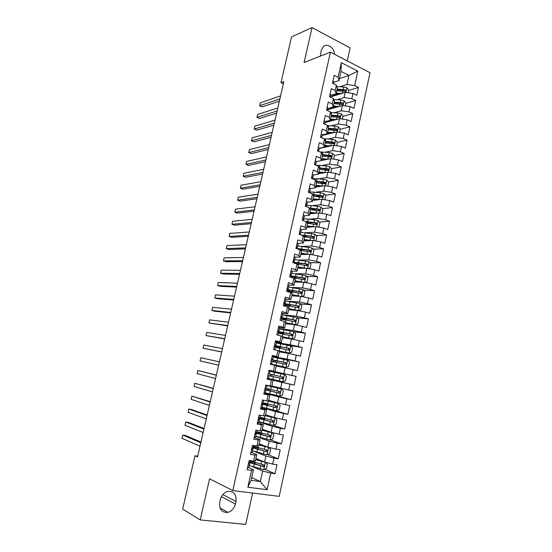 <?xml version="1.0" encoding="UTF-8"?>
<svg xmlns="http://www.w3.org/2000/svg" width="552" height="552" viewBox="0 0 552 552"><rect width="100%" height="100%" fill="white"/><g stroke="black" fill="none" stroke-linecap="round" stroke-linejoin="round"><path stroke-width="0.83" d="M347.27 60.906L350.12 47.9L312.025 27.6L291.532 36.887L280.968 82.703L283.362 83.835M279.202 496.358L370.012 72.733L330.427 52.15L232.834 490.576L279.202 496.358M232.834 490.576L209.553 478.819L200.217 519.922L245.723 524.4L252.595 493.039M251.705 477.618L260.309 481.551L267.113 489.714L270.715 473.105L275.041 473.726L276.98 464.736L272.667 464.087L273.964 458.091L278.27 458.76L280.202 449.818L275.91 449.114L277.201 443.152L281.485 443.877L283.404 434.976L279.139 434.224L280.423 428.29L284.68 429.063L286.591 420.217L282.348 419.41L283.625 413.503L287.868 414.331L289.765 405.527L285.543 404.671L286.812 398.799L291.028 399.676L292.919 390.913L288.717 390.009L289.986 384.164L294.181 385.089L296.058 376.381L291.877 375.422L293.14 369.605L297.314 370.585L299.184 361.912L295.023 360.911L296.279 355.129L300.426 356.15L302.289 347.525L298.156 346.47L299.398 340.715L303.531 341.791L305.38 333.208L301.268 332.111L302.503 326.384L306.615 327.502L308.458 318.966L304.366 317.821L305.594 312.121L309.686 313.288L311.514 304.794L307.443 303.6L308.671 297.935L312.736 299.149L314.564 290.697L310.507 289.455L311.728 283.818L315.772 285.073L317.593 276.662L313.557 275.379L314.778 269.769L318.801 271.073L320.602 262.704L316.593 261.372L317.807 255.79L321.809 257.142L323.603 248.821L319.615 247.441L320.815 241.886L324.797 243.28L326.591 235L322.616 233.579L323.817 228.052L327.778 229.487L329.558 221.248L325.604 219.779L326.798 214.286L330.738 215.77L332.511 207.566L328.585 206.055L329.765 200.583L333.691 202.115L335.45 193.952L331.538 192.4L332.718 186.955L336.623 188.522L338.376 180.407L334.484 178.807L335.657 173.39L339.542 175.005L341.288 166.925L337.417 165.29L338.583 159.894L342.447 161.55L344.186 153.511L340.336 151.828L341.495 146.466L345.338 148.164L347.063 140.16L343.234 138.442L344.393 133.101L348.215 134.84L349.933 126.877L346.118 125.118L347.27 119.805L351.079 121.585L352.79 113.664L348.995 111.863L350.14 106.577L353.929 108.392L355.626 100.512L351.852 98.663L352.99 93.405L356.758 95.268L358.455 87.423L348.678 90.466M267.113 489.714L247.855 487.23L251.567 470.359L253.444 469.704L247.965 467.302M270.404 364.085L274.813 365.176L270.363 364.279L274.696 365.293L273.392 371.192L269.052 370.206L267.085 379.107L271.439 380.066L270.135 386L265.767 385.061L263.794 394.011L268.175 394.921L266.857 400.883L262.469 399.993L260.482 408.991L264.884 409.853L263.566 415.842L259.15 415.007L257.156 424.053L261.579 424.861L260.254 430.884L255.817 430.098L253.81 439.192L258.26 439.944L256.928 446.002L252.464 445.271L250.449 454.413L254.92 455.11L253.582 461.203L249.097 460.527L247.068 469.717L251.567 470.359M270.363 364.279L272.315 355.426L276.635 356.468L277.932 350.596L279.491 351.224L278.215 357.027L272.212 355.909M339.418 78.626L348.926 75.403L357.813 71.167L341.315 62.666L338.107 77.225L334.215 75.272L332.449 83.269L336.354 85.194L335.181 90.528L331.269 88.617L329.489 96.655L333.415 98.539L332.235 103.893L328.302 102.023L326.515 110.103L330.462 111.952L329.282 117.335L325.321 115.506L323.527 123.627L327.495 125.428L326.308 130.838L322.333 129.051L320.526 137.213L324.514 138.973L323.32 144.41L319.325 142.664L317.51 150.868L321.519 152.587L320.319 158.051L316.303 156.347L314.481 164.593L318.504 166.262L317.296 171.755L313.26 170.099L311.431 178.386L315.482 180.014L314.267 185.534L310.21 183.926L308.368 192.248L312.439 193.835L311.218 199.382L307.14 197.816L305.29 206.186L309.382 207.724L308.154 213.3L304.055 211.782L302.192 220.193L306.305 221.683L305.077 227.293L300.95 225.816L299.087 234.269L303.22 235.718L301.978 241.348L297.838 239.92L295.962 248.421L300.115 249.821L298.867 255.479L294.706 254.099L292.815 262.642L296.997 263.994L295.741 269.686L291.553 268.348L289.655 276.938L293.857 278.243L292.594 283.963L288.392 282.672L286.481 291.304L290.704 292.567L289.441 298.315L285.212 297.073L283.293 305.753L287.537 306.96L286.26 312.742L282.01 311.549L280.085 320.27L284.349 321.43L283.072 327.239L278.794 326.094L276.862 334.864L281.147 335.975L279.864 341.819L275.565 340.722L273.619 349.533L277.932 350.596M357.813 71.167L354.701 85.539L358.455 87.423M197.699 456.173L194.959 455.766L197.519 456.959L283.866 81.627L280.968 82.703M330.641 96.91L345.221 92.384L344.075 97.628L337.072 99.74M352.99 93.405L345.221 92.384M351.852 98.663L344.075 97.628M341.315 62.666L341.012 71.387L338.99 80.571L333.87 82.289M338.107 77.225L338.99 80.571M327.819 109.71L342.357 105.515L341.205 110.786L334.126 112.767M350.14 106.577L342.357 105.515M348.995 111.863L341.205 110.786M336.354 85.194L337.251 88.472L336.092 93.75L330.986 95.344M335.181 90.528L336.092 93.75M324.976 122.572L339.48 118.715L338.321 124.007L331.152 125.849M347.27 119.805L339.48 118.715M346.118 125.118L338.321 124.007M333.415 98.539L334.346 101.685L333.18 106.991L328.088 108.468M332.235 103.893L333.18 106.991M322.126 135.488L336.582 131.976L335.423 137.296L328.157 139M344.393 133.101L336.582 131.976M343.234 138.442L335.423 137.296M330.462 111.952L331.428 114.968L330.255 120.301L325.176 121.654M329.282 117.335L330.255 120.301M319.263 148.474L333.677 145.3L332.511 150.655L325.128 152.207M341.495 146.466L333.677 145.3M340.336 151.828L332.511 150.655M327.495 125.428L328.495 128.312L327.315 133.674L322.258 134.909L321.699 137.441L320.684 136.496M326.308 130.838L327.315 133.674M321.409 160.535L330.751 158.693L329.578 164.075L322.078 165.476M338.583 159.894L330.751 158.693M337.417 165.29L329.578 164.075M324.514 138.973L325.542 141.726L324.362 147.115L319.311 148.226M323.32 144.41L324.362 147.115M318.504 173.763L327.819 172.155L326.639 177.558L318.987 178.807M335.657 173.39L327.819 172.155M334.484 178.807L326.639 177.558M321.519 152.587L322.582 155.209L321.395 160.618L316.351 161.612M320.319 158.051L321.395 160.618M315.578 187.059L324.866 185.679L323.679 191.109L315.854 192.2M332.718 186.955L324.866 185.679M331.538 192.4L323.679 191.109M318.504 166.262L319.601 168.76L318.407 174.197L313.37 175.06M317.296 171.755L318.407 174.197M312.639 200.424L321.899 199.272L320.712 204.73L312.68 205.648M329.765 200.583L321.899 199.272M328.585 206.055L320.712 204.73M315.482 180.014L316.613 182.374L315.406 187.839L310.362 188.577M314.267 185.534L315.406 187.839M309.693 213.852L318.918 212.934L317.724 218.419L309.458 219.158M326.798 214.286L318.918 212.934M325.604 219.779L317.724 218.419M312.439 193.835L313.605 196.057L312.397 201.549L307.333 202.163M311.218 199.382L312.397 201.549M306.726 227.341L315.923 226.665L314.723 232.178L306.167 232.716M323.817 228.052L315.923 226.665M322.616 233.579L314.723 232.178M309.382 207.724L310.576 209.808L309.368 215.328L304.269 215.818M308.154 213.3L309.368 215.328M303.745 240.9L312.915 240.465L311.707 246.006L302.793 246.337M320.815 241.886L312.915 240.465M319.615 247.441L311.707 246.006M306.305 221.683L307.54 223.629L306.319 229.177L301.171 229.535M305.077 227.293L306.319 229.177M300.75 254.527L309.886 254.334L308.671 259.895L299.322 259.999M317.807 255.79L309.886 254.334M316.593 261.372L308.671 259.895M303.22 235.718L304.49 237.519L303.262 243.094L298.032 243.322M301.978 241.348L303.262 243.094M297.735 268.224L306.85 268.265L305.629 273.861L295.693 273.702M314.778 269.769L306.85 268.265M313.557 275.379L305.629 273.861M300.115 249.821L301.42 251.484L300.184 257.087L294.837 257.177M298.867 255.479L300.184 257.087M294.713 281.982L303.793 282.279L302.565 287.896L291.78 287.433M311.728 283.818L303.793 282.279M310.507 289.455L302.565 287.896M296.997 263.994L298.335 265.512L297.093 271.142L291.566 271.087M295.741 269.686L297.093 271.142M291.67 295.81L300.716 296.355L299.488 302.006L287.261 301.137M308.671 297.935L300.716 296.355M307.443 303.6L299.488 302.006M293.857 278.243L295.23 279.616L293.988 285.28L288.185 285.053M292.594 283.963L293.988 285.28M288.62 309.713L297.632 310.507L296.389 316.186L282.548 314.806M305.594 312.121L297.632 310.507M304.366 317.821L296.389 316.186M290.704 292.567L292.118 293.788L290.863 299.481L284.77 299.074M289.441 298.315L290.863 299.481M285.55 323.679L294.526 324.728L293.284 330.434L279.491 328.668M302.503 326.384L294.526 324.728M301.268 332.111L293.284 330.434M287.537 306.96L288.986 308.037L287.73 313.757L281.651 313.17M286.26 312.742L287.73 313.757M282.458 337.714L291.408 339.018L290.159 344.758L276.414 342.592M299.398 340.715L291.408 339.018M298.156 346.47L290.159 344.758M284.349 321.43L285.839 322.361L284.57 328.109L278.518 327.35M283.072 327.239L284.57 328.109M279.36 351.824L288.275 353.383L287.019 359.152L272.108 356.364M296.279 355.129L288.275 353.383M295.023 360.911L287.019 359.152M281.147 335.975L282.672 336.755L281.403 342.53L275.372 341.591M279.864 341.819L281.403 342.53M276.241 366.004L285.122 367.825L283.859 373.628L269.01 370.392M293.14 369.605L285.122 367.825M291.877 375.422L283.859 373.628M276.635 356.468L278.215 357.027M267.14 378.844L281.955 382.343L280.685 388.166L271.853 385.972M289.986 384.164L281.955 382.343M288.717 390.009L280.685 388.166M274.696 365.293L276.297 365.762L275.013 371.599L269.031 370.302M273.392 371.192L275.013 371.599M264.015 392.989L278.774 396.929L277.497 402.787L268.7 400.324M286.812 398.799L278.774 396.929M285.543 404.671L277.497 402.787M271.439 380.066L267.113 378.969M273.081 380.383L271.791 386.248L270.135 386M262.076 407.562L275.572 411.599L274.289 417.484L265.526 414.752M283.625 413.503L275.572 411.599M282.348 419.41L274.289 417.484M268.175 394.921L269.852 395.073L263.911 393.479M269.852 395.073L268.555 400.973L266.857 400.883M258.916 421.887L272.357 426.337L271.067 432.257L262.338 429.249M280.423 428.29L272.357 426.337M279.139 434.224L271.067 432.257M264.884 409.853L266.602 409.846L260.689 408.066M266.602 409.846L265.298 415.773L263.566 415.842M255.735 436.28L269.128 441.158L267.823 447.106L259.136 443.822M277.201 443.152L269.128 441.158M275.91 449.114L267.823 447.106M261.579 424.861L263.338 424.695L257.446 422.722M263.338 424.695L262.027 430.657L260.254 430.884M254.32 451.453L265.878 456.049L264.567 462.031L255.914 458.471M273.964 458.091L265.878 456.049M272.667 464.087L264.567 462.031M258.26 439.944L260.061 439.62L254.189 437.46M260.061 439.62L258.743 445.609L256.928 446.002M252.43 466.626L262.607 471.022L260.309 481.551L251.112 480.309L253.444 469.704M270.715 473.105L262.607 471.022M254.92 455.11L256.763 454.62L250.918 452.267L252.216 452.233L252.995 448.666L251.884 447.913M256.763 454.62L255.438 460.644L253.582 461.203M200.217 519.922L182.664 509.11L194.959 455.766M312.025 27.6L304.097 62.493L330.427 52.15M339.997 86.774L346.939 84.532L348.926 75.403L341.012 71.387M247.855 487.23L251.112 480.309M354.701 85.539L346.939 84.532M219.758 502.286C219.103 509.365 221.8 512.732 227.859 512.38C231.688 511.235 234.2 508.461 235.393 504.073L235.973 501.464C236.608 494.247 233.806 490.914 227.569 491.459C223.912 492.681 221.504 495.406 220.351 499.65L219.758 502.286M334.581 54.317C334.236 47.562 326.97 42.752 323.113 46.844L321.14 50.549L320.45 56.069M275.041 473.726L264.546 469.248M278.27 458.76L267.513 454.531M281.485 443.877L270.439 439.889M284.68 429.063L273.323 425.33M287.868 414.331L273.571 410.088M291.028 399.676L265.326 392.831M296.058 376.381L268.99 370.482M294.181 385.089L267.168 378.727M299.184 361.912L273.226 357.034M302.289 347.525L287.192 345.124M305.38 333.208L293.63 331.676M308.458 318.966L297.038 317.793M311.514 304.794L300.309 303.959M314.564 290.697L303.552 290.173M317.593 276.662L306.753 276.442M320.602 262.704L309.927 262.766M323.603 248.821L313.074 249.145M303.4 249.449L301.716 249.504M326.591 235L316.192 235.587M308.202 236.042L304.732 236.235M329.558 221.248L319.277 222.09M312.673 222.628L307.705 223.036M332.511 207.566L322.347 208.649M316.889 209.229L311.48 209.801M335.45 193.952L325.39 195.263M320.864 195.857L316.034 196.491M338.376 180.407L328.405 181.946M324.369 182.567L320.346 183.188M341.288 166.925L331.407 168.684M327.522 169.374L324.466 169.919M344.186 153.511L334.381 155.485M330.551 156.25L328.419 156.678M347.063 140.16L337.341 142.34M333.505 143.203L332.125 143.506M349.933 126.877L340.232 129.271M336.409 130.217L335.616 130.41M352.79 113.664L343.061 116.272M355.626 100.512L345.876 103.341M333.829 106.84L333.436 106.95M337.582 93.93L336.209 94.357M247.606 467.268L248.911 467.199L249.725 463.473L248.766 462.679M200.949 442.048L185.617 435.507L182.753 435.038L200.783 442.766M182.753 435.038L181.987 438.309L199.996 446.182M248.276 464.239L249.545 464.349M250.346 460.713L249.939 462.548L248.6 462.769M264.994 462.141L255.645 459.692M263.656 461.651L255.693 459.464M263.732 469.579L265.333 462.231L267.382 464.032L266.409 468.482L263.663 469.614L249.283 465.529M249.697 462.652L263.621 466.606C264.505 465.964 264.512 465.377 263.656 464.825L250.291 460.968M250.235 461.21L251.139 461.293M252.485 461.748L251.815 463.1M263.118 464.715L262.552 466.15L262.138 466.136L250.008 462.238M250.132 461.693L252.126 461.713M204.061 428.524L188.646 422.501L185.796 422.004L203.923 429.118M185.796 422.004L185.037 425.261L203.143 432.526M251.588 449.231L252.844 449.397M253.706 445.478L253.237 447.61L251.912 447.769M254.23 437.301L255.5 437.343L256.128 434.521L256.245 433.934L255.114 433.279M207.159 415.069L191.661 409.556L188.825 409.032L207.048 415.539M188.825 409.032L188.066 412.268L206.269 418.927M254.886 434.3L256.128 434.521M257.053 430.318L256.521 432.74L255.21 432.851M252.526 450.832L266.892 454.779L269.631 453.682L270.597 449.259L268.507 447.389L258.888 444.96M268.507 447.389L258.929 444.767M252.16 447.658L266.878 451.771C267.734 451.136 267.741 450.542 266.892 450.011L253.527 446.292M257.404 447.513L255.307 447.272L255.052 448.424M253.416 446.782L255.838 447.058M266.312 449.887L265.809 451.35L265.367 451.343L253.216 447.637M253.333 447.182L255.307 447.272M255.755 436.211L270.114 440.02L272.84 438.957L273.792 434.555L271.715 432.664L262.11 430.298M271.715 432.664L262.145 430.146M255.176 433.003L270.121 437.011C270.949 436.377 270.942 435.79 270.107 435.266L256.749 431.698M256.59 432.43L259.267 432.471M261.696 433.127L258.474 432.906L258.267 433.831M269.479 435.135L269.045 436.632L268.582 436.625L256.259 432.789M256.514 432.754L258.474 432.906M257.515 422.432L258.771 422.528L259.392 419.72L259.481 419.278L258.329 418.72M259.15 415.028L259.813 415.132M210.236 401.677L191.841 396.115L210.16 402.028M191.841 396.115L191.089 399.337L209.38 405.396M258.17 419.451L259.392 419.72M260.378 415.242L259.785 417.954L258.557 417.961M260.779 407.638L262.027 407.79L262.697 404.699L261.531 404.236M262.407 400.276L263.683 400.241M213.307 388.346L194.842 383.26L213.251 388.573M194.842 383.26L194.097 386.469L212.479 391.934M261.434 404.671L262.642 405.002M263.642 400.448L263.028 403.236L261.807 403.208M258.964 421.666L273.316 425.337L276.028 424.315L276.98 419.934L274.91 418.023L265.319 415.711M274.91 418.023L265.339 415.601M258.377 418.513L273.343 422.335C274.151 421.693 274.137 421.114 273.309 420.596L259.957 417.174M258.502 417.995L263.056 418.595L261.027 417.491M262.566 417.919L264.863 419.002L261.62 418.609L261.469 419.306M272.612 420.452L272.267 421.983L271.784 421.983L259.35 418.471L261.62 418.609M262.159 407.197L276.504 410.729L279.195 409.743L280.147 405.382L278.084 403.45L267.327 400.911M278.084 403.45L267.72 400.931M261.565 404.092L276.552 407.728C277.332 407.086 277.311 406.513 276.497 406.01L263.145 402.725M261.641 403.747L266.161 404.478L264.277 403.836L264.139 402.994M265.629 403.381L265.919 404.23L267.968 404.885L264.753 404.388L264.649 404.857M275.724 405.837L275.476 407.411L274.965 407.424L262.51 404.133L264.753 404.388M264.028 392.927L265.264 393.127L265.898 390.195L264.718 389.822M265.65 385.6L266.871 385.827L265.698 385.372M216.356 375.077L197.83 370.461L216.336 375.187M197.83 370.461L197.085 373.656L215.563 378.527M264.684 389.974L265.878 390.354M266.871 385.827L266.264 388.601L265.029 388.525M264.774 389.567L269.252 390.43L267.347 389.857L267.375 388.608M265.333 392.796L279.671 396.191L282.348 395.239L283.293 390.906L281.251 388.953L265.712 385.317M281.251 388.953L266.637 385.462L270.066 385.986M265.74 385.186L268.576 385.662M264.732 389.746L279.74 393.196C280.492 392.555 280.471 391.989 279.664 391.492L266.319 388.346M268.72 389.319L268.99 390.271L271.053 390.83L267.823 390.478M278.781 391.292L278.663 392.914L278.132 392.927L267.872 390.236M267.265 378.286L268.479 378.548L269.093 375.781L268.086 375.532M268.879 370.999L270.087 371.282L269.473 374.035L268.244 373.918M218.633 365.189L200.065 360.904L200.811 357.724L219.399 361.864M268.072 375.519L282.914 378.741C283.645 378.099 283.611 377.533 282.817 377.044L269.466 374.035M269.093 375.781L267.913 375.353M270.977 376.153L281.83 378.493C282.617 377.837 282.555 377.271 281.658 376.788L269.169 373.973L274.496 375.181L272.419 374.711L271.777 375.443L272.053 376.374L274.123 376.85L270.97 376.174M268.037 375.491L272.329 376.45L270.404 375.94L270.294 375.105L270.928 374.373L272.702 374.773L268.541 373.835M268.5 378.472L282.824 381.736L285.487 380.818L286.426 376.505L284.39 374.532L270.073 371.33M270.48 363.727L271.681 364.037L270.439 363.927M272.088 356.468L273.281 356.806L272.674 359.552L271.474 359.366M221.69 351.914L203.032 348.202L203.771 345.041L222.449 348.602M271.411 359.511L272.674 359.552M271.129 360.801L272.288 361.284L271.681 364.037M221.662 352.01L203.032 348.202M273.682 349.237L274.813 349.83M275.275 342.019L276.455 342.406L275.855 345.138L274.661 344.903M224.726 338.693L205.979 335.568L206.717 332.414L225.485 335.402M274.551 345.324L275.855 345.138M274.323 346.332L275.476 346.863L274.868 349.595M224.678 338.907L205.979 335.568M276.869 334.822L277.815 335.112M278.456 327.64L279.616 328.081L279.022 330.8L277.835 330.517M227.755 325.542L208.918 322.982L209.656 319.843L228.507 322.264M277.67 331.214L278.919 331.207L279.022 330.8M277.504 331.931L278.643 332.511L278.056 335.174M227.679 325.873L208.918 322.982M281.617 313.336L282.762 313.826L282.169 316.531L280.989 316.199M230.764 312.453L211.844 310.452L212.575 307.333L231.516 309.189M280.768 317.165L282.037 317.076L282.169 316.531M280.671 317.607L281.789 318.235L281.272 320.595M230.66 312.894L214.583 311.183L211.844 310.452M284.763 299.108L285.895 299.646L285.301 302.337L284.135 301.958M233.765 299.419L214.756 297.983L215.487 294.871L234.51 296.176M283.859 303.193L285.142 303.013L285.301 302.337M283.825 303.352L284.929 304.035L284.473 306.084M233.634 299.977L217.481 298.735L214.756 297.983M287.889 284.942L289.007 285.536L288.42 288.213L287.261 287.785M236.746 286.453L217.66 285.563L218.378 282.472L237.491 283.217M287.04 289.289L288.234 289.02L288.42 288.213M286.957 289.172L288.047 289.903L287.661 291.656M236.594 287.123L220.372 286.343L217.66 285.563M291.001 270.859L292.105 271.494L291.518 274.158L290.373 273.688M239.72 273.544L220.545 273.205L221.262 270.121L240.458 270.321M290.545 275.413L291.304 275.096L291.518 274.158M290.069 275.062L291.145 275.841L290.828 277.297M239.54 274.323L223.243 274.006L220.545 273.205M294.099 256.839L295.189 257.529L294.609 260.178L293.478 259.654M242.673 260.689L223.422 260.896L224.133 257.825L243.411 257.487M293.947 261.538L294.609 260.178M293.174 261.02L294.237 261.848L293.981 263.021M242.466 261.579L226.106 261.724L223.422 260.896M297.176 242.894L298.259 243.632L297.68 246.268L296.928 245.681M245.619 247.896L226.279 248.642L226.996 245.592L246.351 244.708M297.176 247.703L297.68 246.268M296.258 247.054L297.307 247.931L297.114 248.807M245.385 248.897L228.956 249.497L226.279 248.642M300.247 229.018L301.309 229.804L300.73 232.427L299.991 231.799M248.545 235.166L229.128 236.449L229.839 233.406L249.276 231.992M300.316 233.924L300.73 232.427M299.329 233.158L300.364 234.082L300.233 234.669M248.29 236.277L231.792 237.325L229.128 236.449M303.296 215.211L304.345 216.046L303.772 218.654L302.682 217.985M251.464 222.49L231.964 224.305L232.675 221.276L252.188 219.33M303.4 220.2L303.772 218.654M302.386 219.33L303.338 220.607M251.181 223.705L234.614 225.202L231.964 224.305M306.332 201.473L307.367 202.349L306.795 204.951L305.718 204.233M254.362 209.877L234.786 212.209L235.49 209.194L255.086 206.731M306.436 206.524L306.795 204.951M305.422 205.572L306.429 206.614M254.058 211.195L237.429 213.134L234.786 212.209M309.348 187.804L310.376 188.729L309.803 191.309L308.747 190.55M257.253 197.319L237.601 200.176L238.298 197.174L257.97 194.187M309.493 192.689L309.803 191.309M308.451 191.882L309.32 192.62M256.921 198.748L240.223 201.121L237.601 200.176M312.356 174.204L313.37 175.17L312.798 177.744L311.749 176.937M260.13 184.816L240.396 188.191L241.093 185.196L260.848 181.705M312.556 178.841L312.798 177.744M259.778 186.348L243.011 189.157L240.396 188.191M274.482 360.242L277.552 361.277L275.462 360.898L274.792 362.043M273.316 361.732L273.978 360.546L275.758 360.87L271.363 359.745M273.516 364.644L285.957 367.349L288.613 366.466L289.545 362.174L287.523 360.187L273.212 357.116M285.957 367.349L270.432 363.968M273.481 364.796L276.607 365.576L271.708 364.596M272.239 361.512L286.067 364.354C286.778 363.72 286.736 363.161 285.95 362.678L271.398 359.58M274.434 360.463L284.791 362.45C285.681 362.919 285.743 363.485 284.984 364.141L286.067 364.354M277.601 346.09L277.504 346.532L280.588 347.436L278.484 347.146L277.87 347.815M276.373 347.525L277.014 346.773L278.801 347.035L274.447 345.787M278.532 350.837L289.082 353.038L291.718 352.19L292.65 347.919L290.635 345.911L276.331 342.964M289.082 353.038L278.16 350.692M275.365 347.346L288.696 350.092L289.207 350.044L289.069 348.381L274.517 345.455M277.504 346.532L275.386 345.821L287.902 348.188C288.786 348.65 288.855 349.202 288.123 349.864L289.207 350.044M280.706 332.007L280.561 332.663L283.618 333.67L281.099 333.691M279.553 333.415L281.837 333.27L277.518 331.897M282.638 336.892L292.187 338.797L294.809 337.983L295.734 333.732L293.733 331.704L279.443 328.888M292.187 338.797L282.665 336.796M278.477 333.249L291.801 335.857L292.332 335.802L292.174 334.153L277.621 331.407M280.561 332.663L278.47 331.842L291.007 333.994C291.877 334.443 291.953 334.995 291.242 335.657L292.332 335.809M285.736 322.817L295.279 324.631L297.887 323.845L298.811 319.622L296.817 317.572L282.534 314.882M295.279 324.631L285.763 322.678M281.575 319.215L294.892 321.692L295.437 321.637L295.265 320.001L280.713 317.428M281.734 318.49L284.342 319.318M283.79 318L283.604 318.863L281.541 317.938L294.092 319.877C294.947 320.312 295.037 320.864 294.347 321.519L295.437 321.637M283.473 319.491L284.287 319.58M283.604 318.863L286.433 320.022M288.813 308.809L298.418 310.514L300.95 309.782L301.861 305.573L299.881 303.51L285.605 300.943M298.349 310.528L288.855 308.637M284.653 305.263L297.97 307.602L298.522 307.547L298.335 305.918L283.963 303.517M284.763 304.773L287.178 305.587M286.867 304.055L286.626 305.132L284.846 304.4M284.901 303.979L297.162 305.822C298.011 306.257 298.101 306.802 297.431 307.457L298.522 307.547M286.626 305.132L288.751 305.849M301.433 296.493L303.993 295.789L304.904 291.601L302.931 289.517L288.668 287.081M299.826 296.3L291.877 294.878M301.275 296.465L291.925 294.664M287.723 291.373L301.599 293.519L301.392 291.904L287.827 289.69M287.778 291.118L288.703 291.463M289.924 290.186L289.641 291.47L287.875 290.676M287.985 290.166L300.212 291.842L300.923 292.864M289.641 291.47L290.09 291.628M304.766 282.465L307.022 281.865L307.933 277.697L305.967 275.593L291.711 273.281M302.248 282.224L294.927 281.009M303.441 282.265L294.982 280.761M291.884 277.628L304.076 279.636L304.649 279.567L304.435 277.966L291.139 275.897M292.07 277.649L290.89 277.014M291.021 276.428L303.255 277.939L303.966 278.919M308.092 268.507L310.038 268.01L310.942 263.863L308.989 261.745L294.747 259.55M298.832 262.938L298.853 264.346M304.683 268.258L297.963 267.209M306.049 268.265L298.025 266.926M297.066 264.077L307.105 265.753L307.692 265.678L307.464 264.091L294.168 262.152M294.037 262.759L305.622 263.973L306.995 265.036M298.004 268.224L298.08 267.23M311.425 254.617L313.039 254.224L313.936 250.097L311.997 247.958L297.763 245.888M300.992 249.124L302.027 249.918L301.875 250.587M308.72 254.355L301.047 253.161M307.167 254.389L300.978 253.478M300.571 250.401L310.12 251.94L310.714 251.864L310.479 250.291L297.19 248.476M297.728 249.014L309.286 250.325L310.003 251.236M301.012 254.52L300.923 253.734M314.764 240.796L316.027 240.506L316.917 236.401L314.985 234.241L300.764 232.288M303.158 235.421L304.883 236.898M311.431 240.534L304.062 239.458M309.748 240.617L303.979 239.816M303.966 236.773L313.115 238.195L313.722 238.119L313.474 236.553L300.785 234.862M302.261 235.38L312.28 236.622L312.998 237.498M304.007 240.886L303.855 240.389M318.111 227.051L318.994 226.851L319.884 222.773L317.959 220.593L314.55 219.793L303.745 218.764M306.808 222.463L307.857 223.277M314.178 226.796L307.057 225.83M312.397 226.927L306.974 226.223M307.271 223.201L316.103 224.526L316.717 224.443L316.455 222.884L305.401 221.359M306.436 221.883L315.254 222.987L315.972 223.829M321.471 213.376L321.954 213.272L322.837 209.208L320.919 207.014L317.517 206.213L306.719 205.296M316.931 213.134L310.038 212.265M315.082 213.313L309.948 212.692M310.507 209.684L319.07 210.919L319.698 210.829L319.429 209.291L309.493 207.918M309.775 208.415L318.221 209.415L318.932 210.229M324.845 199.762L325.77 195.712L323.865 193.504L320.477 192.703L309.672 191.903M319.705 199.548L313.005 198.768M317.807 199.783L312.901 199.231M313.57 196.215L322.023 197.374L322.658 197.292L322.382 195.753L312.777 194.483M313.053 195.008L321.167 195.912L321.878 196.698M312.977 199.237L312.763 199.886M327.853 186.162L328.695 182.284L326.798 180.055L323.417 179.255L312.618 178.572M322.485 186.038L315.958 185.341M320.546 186.321L315.847 185.831M316.517 182.795L324.969 183.899L325.611 183.816L325.321 182.291L315.999 181.104M316.268 181.656L324.107 182.477L324.811 183.236M315.792 186.079L315.627 186.859M315.344 160.673L316.344 161.688L315.778 164.241L314.743 163.385M262.993 172.376L243.184 176.254L243.88 173.28L263.704 169.271M315.599 165.055L315.778 164.241M262.614 174.011L245.792 177.247L243.184 176.254M330.8 172.624L331.607 168.919L329.716 166.676L326.342 165.869L316.041 165.241M325.266 172.597L318.897 171.976M323.299 172.935L318.78 172.5M319.449 169.443L328.543 170.402L328.24 168.891L319.173 167.787M319.429 168.36L327.025 169.105L327.729 169.837M318.656 173.059L318.697 173.728M318.318 147.205L319.304 148.26L318.745 150.806L317.724 149.909M265.843 159.99L245.957 164.372L246.654 161.412L266.554 156.899M318.628 151.345L318.745 150.806M265.443 161.722L248.552 165.393L245.957 164.372M333.732 159.155L334.498 155.623L332.621 153.359L329.254 152.552L320.022 151.945M328.047 159.231L321.816 158.679M326.059 159.618L321.699 159.231M322.375 156.154L331.455 157.058L331.152 155.554L322.306 154.532M322.547 155.133L329.93 155.802L330.627 156.506M321.505 160.101L321.954 159.252M321.285 133.805L322.258 134.909M268.679 147.653L248.724 152.545L249.407 149.592L269.383 144.583M268.258 149.495L251.305 153.58L248.724 152.545M336.644 145.742L337.375 142.388L335.512 140.111L332.152 139.304L324.003 138.745M330.82 145.928L324.728 145.438M328.826 146.37L324.597 146.032M325.494 141.954L332.828 142.561L333.512 143.237M325.28 142.933L334.36 143.782L334.05 142.285L325.397 141.333M324.231 120.467L325.19 121.619L324.631 124.124L323.638 123.144M271.501 135.378L251.47 140.767L252.16 137.827L272.205 132.321M271.06 137.317L254.044 141.829L251.47 140.767M339.549 132.404L340.246 129.216L338.39 126.925L335.036 126.118L327.571 125.635M333.594 132.701L327.626 132.273M331.593 133.191L327.488 132.894M328.378 128.837L335.706 129.389L336.389 130.037M325.528 134.66L325.438 134.129M326.632 133.839L327.101 134.281M325.28 134.722L324.652 134.322M328.171 129.775L337.251 130.569L336.927 129.085L328.454 128.195M327.157 107.198L328.109 108.392L327.619 110.621M274.316 123.158L254.21 129.037L254.893 126.111L275.013 120.115M327.515 110.572L326.57 109.862M273.847 125.194L256.77 130.12L254.21 129.037M342.44 119.128L343.096 116.113L341.246 113.802L337.907 112.994L330.662 112.573M336.368 119.542L330.503 119.163M334.36 120.074L330.358 119.819M331.248 115.782L338.569 116.272L339.245 116.9M328.392 121.661L327.791 120.957M328.888 120.667L329.737 121.302M327.922 121.785L327.143 121.274L326.977 122.04M331.048 116.679L340.122 117.417L339.797 115.941L331.393 115.113M330.075 93.999L331.014 95.227L330.579 97.18M277.111 110.993L256.935 117.362L257.618 114.45L277.808 107.964M330.137 96.966L329.489 96.648M276.621 113.132L259.488 118.466L256.935 117.362M345.317 105.915L345.938 103.065L344.096 100.74L340.763 99.933L333.725 99.574M333.429 106.819L333.18 108.164M339.135 106.446L333.373 106.122M337.12 107.026L333.222 106.805M334.105 102.789L341.419 103.224L342.654 102.865L334.257 102.085M331.11 108.758L330.082 107.888M331.186 107.571L332.352 108.399M330.579 108.91L329.958 108.489L329.82 109.13M329.42 108.082L329.958 108.489M333.919 103.652L342.309 104.431L342.985 104.335L342.654 102.865M332.98 80.854L333.905 82.131L333.532 83.807M279.898 98.884L259.654 105.736L260.33 102.838L280.595 95.862M279.388 101.12L262.186 106.86L259.654 105.736M348.174 92.77L348.76 90.086L346.932 87.747L343.606 86.94L336.748 86.636M336.099 93.861L336.023 95.241M332.573 95.006L332.028 95.179M341.902 93.412L336.223 93.136M339.88 94.04L335.761 93.854M336.948 89.859L344.255 90.238L345.49 89.852L337.106 89.127M333.774 95.938L332.421 94.896M333.525 94.551L334.954 95.572M333.235 96.103L332.766 95.772L332.649 96.283M331.911 95.061L332.766 95.772M336.768 90.68L345.152 91.411L345.828 91.308L345.49 89.852M221.462 496.655L235.393 504.073M222.87 494.578L235.973 501.464M254.658 462.397L255.017 460.768M254.058 462.224L253.72 463.742M253.651 466.985L254.265 464.17M261.089 464.218L261.71 461.396M260.082 468.827L260.703 465.998M262.138 466.136L263.269 466.612M266.961 454.751L268.562 447.437M257.901 447.651L258.329 445.699M257.294 447.499L256.956 449.038M256.894 452.212L257.515 449.418M264.332 449.404L264.946 446.602M263.332 453.992L263.946 451.177M265.367 451.343L266.506 451.784M270.183 439.992L271.77 432.713M261.124 432.975L261.627 430.705M260.447 433.175L260.178 434.403M260.13 437.515L260.737 434.734M267.554 434.672L268.162 431.878M266.554 439.233L267.168 436.432M268.582 436.625L269.721 437.032M273.385 425.309L274.965 418.071M264.339 418.381L264.905 415.794M263.587 418.92L263.38 419.844M263.345 422.894L263.953 420.127M270.763 420.01L271.37 417.229M269.769 424.543L270.377 421.762M271.784 421.983L272.923 422.356M261.317 417.974L262.828 418.264M276.566 410.702L278.139 403.498M267.527 403.857L268.134 401.104M266.706 404.74L266.568 405.361M266.54 408.349L267.147 405.596M273.951 405.423L274.558 402.663M272.964 409.936L273.571 407.169M274.965 407.424L276.11 407.755M264.415 403.933L265.919 404.23M279.74 396.17L281.299 389.001M270.708 389.408L271.308 386.669M269.721 393.88L270.328 391.14M277.125 390.913L277.725 388.166M276.145 395.404L276.745 392.651M278.132 392.927L279.284 393.231M267.492 389.953L268.99 390.271M270.928 374.373L272.419 374.711M282.893 381.715L284.446 374.58M273.868 375.029L274.468 372.31M272.888 379.479L273.488 376.754M280.285 376.478L280.878 373.738M279.305 380.942L279.905 378.203M281.658 376.788L282.817 377.044M281.278 378.513L282.438 378.776M270.563 376.043L272.053 376.374M302.675 218.019L303.041 217.985M305.711 204.281L306.077 204.24M311.735 177.013L312.108 176.95M273.978 360.546L275.462 360.898M286.026 367.328L287.571 360.235M277.014 360.725L277.608 358.02M276.041 365.155L276.635 362.443M283.424 362.112L284.018 359.393M282.452 366.556L283.045 363.83M284.791 362.45L285.95 362.678M277.014 346.773L278.484 347.146M289.144 353.018L290.683 345.959M280.14 346.497L280.733 343.799M279.526 346.456L279.402 347.042M279.174 350.899L279.767 348.202M286.55 347.822L287.143 345.11M285.584 352.245L286.177 349.533M287.902 348.188L289.069 348.381M280.036 333.077L281.499 333.463M292.25 338.776L293.781 331.752M283.259 332.338L283.845 329.654M282.631 332.338L282.445 333.215M282.327 336.575L282.886 334.029M289.662 333.601L290.248 330.91M288.696 338.003L289.289 335.305M291.007 333.994L292.174 334.153M295.341 324.61L296.866 317.621M286.357 318.249L286.943 315.578M285.722 318.297L285.467 319.449M285.494 322.147L285.984 319.932M292.753 319.456L293.34 316.772M291.794 323.831L292.381 321.147M294.092 319.877L295.265 320.001M298.418 310.514L299.929 303.559M289.441 304.228L290.021 301.571M288.799 304.325L288.482 305.76M288.655 307.795L289.069 305.911M295.831 305.38L296.417 302.71M294.878 309.734L295.465 307.064M297.162 305.822L298.335 305.918M301.475 296.486L302.979 289.565M292.505 290.283L293.084 287.64M291.856 290.421L291.539 291.849M291.794 293.512L292.139 291.953M298.894 291.373L299.474 288.717M297.949 295.706L298.528 293.05M300.212 291.842L301.392 291.904M304.538 282.424L306.015 275.648M295.555 276.4L296.134 273.771M292.967 276.38L292.67 277.711M294.899 276.58L294.595 277.973M294.92 279.305L295.189 278.063M301.944 277.435L302.524 274.799M300.999 281.748L301.578 279.105M303.255 277.939L304.435 277.966M307.595 268.41L309.037 261.793M298.591 262.593L299.17 259.978M295.989 262.648L295.782 263.601M297.928 262.814L297.632 264.16M298.025 265.167L298.232 264.249M304.973 263.573L305.553 260.944M304.035 267.858L304.614 265.229M306.277 264.097L307.464 264.091M310.638 254.472L312.046 248.014M301.613 248.848L302.185 246.247M299.005 248.98L298.908 249.414M300.943 249.118L300.661 250.415M301.123 251.105L301.254 250.498M307.995 249.773L308.568 247.158M307.057 254.044L307.63 251.422M309.286 250.325L310.479 250.291M313.66 240.596L315.033 234.296M304.621 235.18L305.194 232.585M303.883 235.752L303.731 236.449M310.997 236.042L311.563 233.441M310.065 240.292L310.638 237.684M312.28 236.622L313.474 236.553M316.669 226.796L318.007 220.648M307.616 221.573L308.182 218.992M313.984 222.38L314.55 219.793M313.06 226.61L313.626 224.015M315.254 222.987L316.455 222.884M319.663 213.065L320.967 207.069M310.59 208.035L311.155 205.468M316.958 208.787L317.517 206.213M316.034 212.996L316.6 210.415M318.221 209.415L319.429 209.291M322.644 199.396L323.914 193.559M313.557 194.559L314.116 192.006M319.918 195.263L320.477 192.703M319.001 199.451L319.56 196.885M321.167 195.912L322.382 195.753M325.611 185.803L326.846 180.111M316.503 181.153L317.062 178.613M322.858 181.801L323.417 179.255M321.947 185.969L322.506 183.416M324.107 182.477L325.321 182.291M314.723 163.482L315.095 163.413M328.557 172.272L329.765 166.732M319.435 167.808L319.994 165.283M325.79 168.408L326.342 165.869M324.88 172.555L325.438 170.009M327.025 169.105L328.24 168.891M317.697 150.02L318.076 149.937M331.497 158.81L332.67 153.415M322.354 154.532L322.906 152.021M328.702 155.077L329.254 152.552M327.798 159.204L328.357 156.678M329.93 155.802L331.152 155.554M320.657 136.62L321.036 136.53M334.415 145.411L335.561 140.167M325.307 141.098L325.811 138.821M331.607 141.816L332.152 139.304M330.71 145.921L331.255 143.403M332.828 142.561L334.05 142.285M323.603 123.289L323.983 123.193M337.32 132.08L338.431 126.981M328.267 127.657L328.702 125.683M325.031 134.564L325.107 134.212M324.245 134.426L324.121 135.005M334.491 128.616L335.036 126.118M333.601 132.701L334.146 130.196M335.706 129.389L336.927 129.085M326.536 110.02L326.915 109.917M340.211 118.818L341.295 113.857M331.207 114.278L331.573 112.615M327.853 121.737L327.991 121.109M337.362 115.478L337.907 112.994M336.485 119.508L337.024 117.052M338.569 116.272L339.797 115.941M343.096 105.618L344.144 100.802M334.132 100.968L334.436 99.601M330.689 108.882L330.793 108.392M332.145 107.295L331.966 108.102M340.225 102.41L340.763 99.933M339.356 106.384L339.88 103.976M345.959 92.481L346.973 87.802M337.051 87.727L337.286 86.657M335.057 94.075L334.76 95.42M343.068 89.403L343.606 86.94M342.212 93.316L342.73 90.963M220.041 508.006L227.859 512.38M255.955 459.54L256.162 458.574M254.948 464.108L255.286 462.576M262.552 466.15L263.621 466.606M259.185 444.836L259.385 443.918M258.184 449.39L258.529 447.824M265.809 451.357L266.878 451.771M262.4 430.215L262.593 429.339M261.406 434.741L261.738 433.21M269.045 436.632L270.121 437.011M265.595 415.663L265.781 414.828M264.608 420.169L264.856 419.016M272.274 421.983L273.343 422.335M261.186 417.892L262.697 418.174M268.776 401.187L268.921 400.524M267.796 405.672L267.962 404.892M275.476 407.417L276.552 407.728M264.277 403.836L265.781 404.14M270.963 391.244L271.053 390.837M278.663 392.914L279.74 393.196M267.347 389.857L268.845 390.174M281.83 378.493L282.914 378.741M270.404 375.94L271.894 376.278M277.552 361.27L277.635 360.904M280.595 347.429L280.754 346.704M279.65 351.714L279.788 351.1M283.618 333.663L283.859 332.573M282.721 337.755L282.9 336.948M286.633 319.953L286.95 318.518M285.805 323.707L285.991 322.865M289.697 306.022L290.021 304.531M288.875 309.734L289.069 308.858M292.76 292.056L293.077 290.614M291.932 295.831L292.132 294.92M300.536 293.464L301.599 293.519M295.817 278.167L296.127 276.766M294.975 281.989L295.182 281.051M303.703 279.54L304.649 279.567M306.822 265.678L307.692 265.678M309.913 251.884L310.714 251.864M312.97 238.16L313.722 238.119M316.006 224.498L316.717 224.443M319.022 210.898L319.698 210.829M322.009 197.374L322.658 197.292M315.965 186.5L316.103 185.858M324.983 183.906L325.611 183.816M318.821 173.5L319.035 172.521M327.943 170.506L328.543 170.402M330.889 157.175L331.455 157.058M324.576 147.308L324.852 146.052M333.815 143.899L334.36 143.782M327.46 134.191L327.743 132.908M336.727 130.693L337.251 130.569M330.324 121.143L330.613 119.832M339.625 117.555L340.122 117.417M342.502 104.473L342.985 104.335M345.373 91.453L345.828 91.308"/></g></svg>
